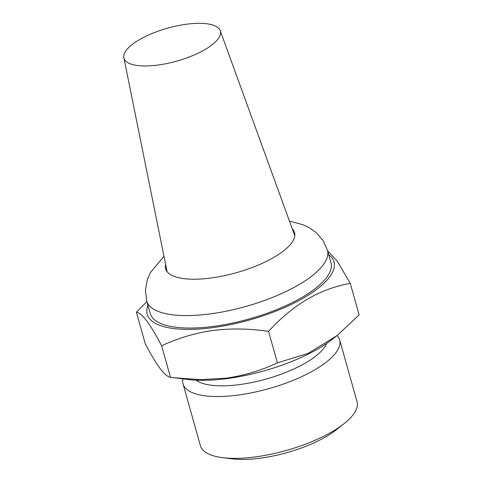 <?xml version="1.0" encoding="UTF-8"?>
<svg xmlns="http://www.w3.org/2000/svg" width="483" height="483" viewBox="0 0 483 483"><rect width="100%" height="100%" fill="white"/><g stroke="black" fill="none" stroke-linecap="round" stroke-linejoin="round"><path stroke-width="0.72" d="M158.05 65.03A50.057 17.104 -15.7 0 0 220.224 30.677A50.057 17.104 -15.7 0 0 186.287 24.253A50.057 17.104 -15.7 0 0 123.877 57.761A50.057 17.104 -15.7 0 0 158.05 65.03M165.615 264.394A66.95 22.876 -15.7 0 0 165.639 268.826A66.95 22.876 -15.7 0 0 211.204 277.979A66.95 22.876 -15.7 0 0 294.545 232.589A66.95 22.876 -15.7 0 0 292.257 228.797M147.979 305.431A96.986 33.14 -15.7 0 0 213.238 327.577A96.986 33.14 -15.7 0 0 308.703 294.878A96.986 33.14 -15.7 0 0 328.694 254.638M327.619 250.828L337.225 261.086L350.272 283.4C320.108 288.683 292.867 304.67 268.56 331.38C249.403 328.537 230.826 328.241 212.816 330.487C195.102 333.016 178.034 338.112 161.618 345.774C150.231 323.942 141.821 312.749 136.387 312.193L146.904 301.603M214.12 326.303A93.859 32.071 -15.7 0 0 330.952 262.674L327.45 250.212A93.859 32.071 164.3 0 1 210.618 313.841A93.859 32.071 164.3 0 1 146.735 301.012L150.237 313.473A93.859 32.071 -15.7 0 0 214.12 326.303M196.05 380.181A70.083 23.945 -15.7 0 0 239.924 384.553A70.083 23.945 -15.7 0 0 326.605 343.485M182.93 378.859A81.343 27.791 -15.7 0 0 183.033 383.9A81.343 27.791 -15.7 0 0 238.397 395.022A81.343 27.791 -15.7 0 0 339.652 339.881A81.343 27.791 -15.7 0 0 337.11 335.522M183.033 383.9L200.415 445.731A81.343 27.791 -15.7 0 0 222.627 457.667A81.343 27.791 -15.7 0 0 255.779 456.852A81.343 27.791 -15.7 0 0 344.294 423.47A81.343 27.791 -15.7 0 0 357.034 401.705L339.652 339.881M222.627 457.667L232.045 458.85A70.083 23.945 -15.7 0 0 260.609 458.15A70.083 23.945 -15.7 0 0 336.868 429.387L344.294 423.47M136.387 312.193L145.244 343.697C156.631 365.528 165.041 376.722 170.475 377.277L188.032 379.499A96.986 33.14 -15.7 0 0 227.559 378.527A96.986 33.14 -15.7 0 0 333.095 338.722L337.007 335.607L359.123 314.904L350.272 283.4M173.844 377.718L200.282 379.656L226.219 378.171C244.126 375.581 261.194 370.485 277.411 362.878L308.22 353.327L337.007 335.607M277.411 362.878L268.56 331.38M170.475 377.277L161.618 345.774M220.224 30.677L294.787 235.764M327.45 250.212L322.934 240.323L315.876 232.341L309.343 227.759L303.076 224.746L289.45 221.075M163.991 256.34L150.491 272.406L147.291 279.742L145.431 290.229L146.735 301.012M123.877 57.761L167.082 271.657"/></g></svg>
